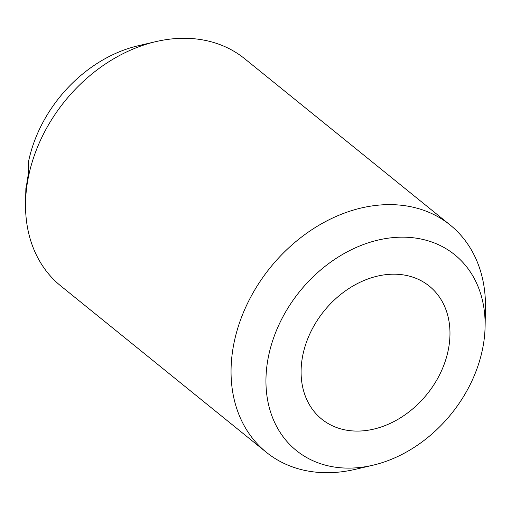 <?xml version="1.0" encoding="UTF-8"?>
<svg xmlns="http://www.w3.org/2000/svg" width="511" height="511" viewBox="0 0 511 511"><rect width="100%" height="100%" fill="white"/><g stroke="black" fill="none" stroke-linecap="round" stroke-linejoin="round"><path stroke-width="0.77" d="M449.559 341.527A85.529 66.187 129 0 0 383.422 274.982A85.529 66.187 129 0 0 301.509 363.749A85.529 66.187 129 0 0 367.645 430.294A85.529 66.187 129 0 0 449.559 341.527M372.813 465.246L355.107 469.379A146.152 113.103 -51 0 1 266.32 452.273A146.152 113.103 -51 0 1 231.764 357.649A146.152 113.103 -51 0 1 317.229 226.296A146.152 113.103 -51 0 1 450.204 225.051A146.152 113.103 -51 0 1 485.45 308.318L485.099 326.503A125.904 97.429 -51 0 1 484.505 336.283A125.904 97.429 -51 0 1 372.813 465.246A125.904 97.429 -51 0 1 266.563 368.999A125.904 97.429 -51 0 1 382.439 239.142A125.904 97.429 -51 0 1 485.099 326.503M266.32 452.273L60.796 285.949A146.152 113.103 -51 0 1 25.55 202.682A146.152 113.103 -51 0 1 26.24 191.325A146.152 113.103 -51 0 1 155.893 41.621A146.152 113.103 -51 0 1 244.68 58.727L450.204 225.051M25.55 202.682L25.62 199.041A142.103 109.967 129 0 1 26.291 188.003A142.103 109.967 129 0 1 28.29 174.634L28.584 161.335A125.904 97.429 -51 0 1 138.187 45.754L155.893 41.621M25.697 196.396L25.889 187.876L26.31 187.812"/></g></svg>
